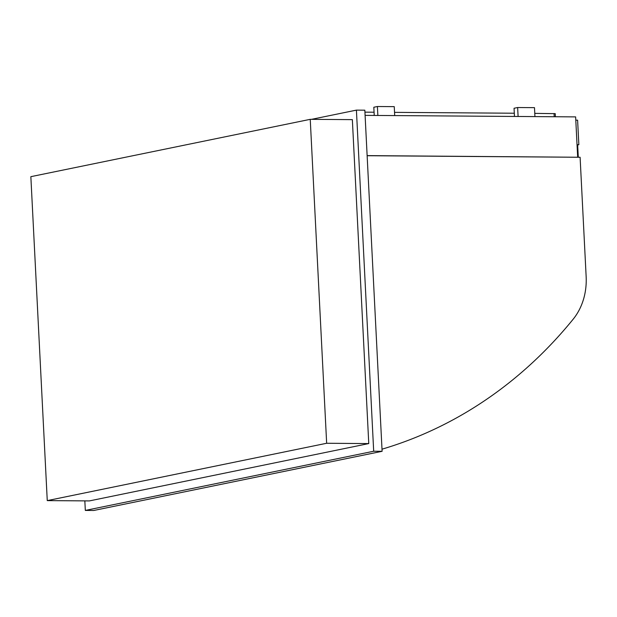 <?xml version="1.0" encoding="UTF-8"?>
<svg xmlns="http://www.w3.org/2000/svg" width="617" height="617" viewBox="0 0 617 617"><rect width="100%" height="100%" fill="white"/><g stroke="black" fill="none" stroke-linecap="round" stroke-linejoin="round"><path stroke-width="0.93" d="M311.508 119.343L356.41 110.127L373.686 451.243L85.323 510.421L84.838 500.881M89.372 500.911L368.765 443.577L352.353 119.636L310.243 119.336L326.655 443.268L47.262 500.611L89.372 500.911M85.323 510.421L93.745 510.483L382.108 451.305L373.686 451.243M356.41 110.127L364.832 110.188L382.108 451.305M368.765 443.577L326.655 443.268M310.243 119.336L30.85 176.67L47.262 500.611M367.13 155.615L577.157 157.242M577.666 157.134L575.63 116.891L365.094 115.371M367.138 155.723L580.103 157.266L586.15 276.655A60.721 51.481 -101.6 0 1 573.139 319.236A504.498 427.782 -101.6 0 1 543.986 351.605A504.498 427.782 -101.6 0 1 382 449.184M534.777 113.374L555.238 113.651L555.393 116.744M364.932 112.147L374.072 112.217M394.541 112.363L514.308 113.227M534.939 116.598L534.492 107.651L517.64 107.528L518.095 116.474M514.47 116.451L514.054 108.268L517.64 107.528M374.234 115.433L373.817 107.25L377.403 106.517L394.248 106.641L394.703 115.587M377.859 115.464L377.403 106.517M577.042 144.856L577.659 144.856L578.291 157.25M575.792 120.153L577.605 120.161L578.854 144.702L577.666 144.949M577.034 144.694L578.854 144.702M554.22 116.736L554.051 113.513"/></g></svg>
